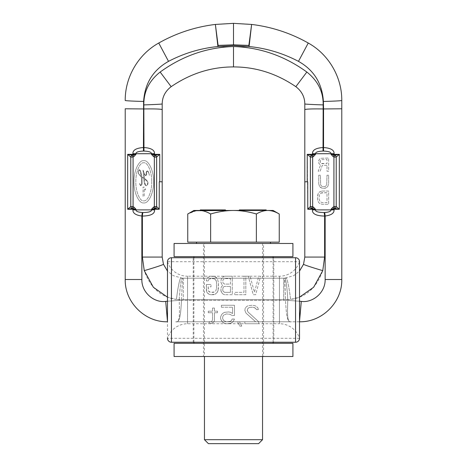 <?xml version="1.0" encoding="UTF-8"?>
<svg xmlns="http://www.w3.org/2000/svg" width="467" height="467" viewBox="0 0 467 467"><rect width="100%" height="100%" fill="white"/><g stroke="black" fill="none" stroke-linecap="round" stroke-linejoin="round"><path stroke-width="0.35" stroke-dasharray="2.33 1.75" d="M142.318 212.514C137.981 212.17 135.862 211.294 135.973 209.887L154.589 209.887L154.589 209.269L159.235 209.269L154.694 208.691A1.057 0.613 90 0 0 154.589 209.269L151.512 209.269L153.404 207.237L154.688 208.691L151.512 209.269L151.512 209.887C151.717 211.58 148.827 212.462 142.844 212.538L142.318 212.514A5.283 0.455 -84.4 0 0 141.857 216.023L141.857 279.517L125.22 279.517C124.642 302.096 144.898 322.353 167.478 321.775L167.478 271.058L173.269 275.67L182.223 278.169L180.834 278.052A21.523 1.862 -83.2 0 0 176.427 299.423L167.478 297.17M167.478 261.689A21.126 21.126 0 0 0 187.547 276.219L187.547 323.754L187.547 276.219L279.453 276.219A21.126 21.126 0 0 0 299.522 261.689L299.522 338.277A21.126 21.126 0 0 0 279.453 323.754L279.453 276.219L279.453 323.754L187.547 323.754A21.126 21.126 0 0 0 167.478 338.277L167.478 261.689L299.522 261.689L299.522 338.277A3.964 3.964 -90 0 1 295.558 342.241L171.442 342.241M171.442 257.731L295.558 257.731M255.683 294.7L253.219 294.7L248.286 276.219L250.137 276.219L248.286 276.219L253.219 294.7L255.683 294.7L260.615 276.219L258.765 276.219L254.451 292.342L250.137 276.219L254.451 292.342L258.765 276.219L260.615 276.219L255.683 294.7M245.823 276.219L243.978 276.219L243.978 292.342L234.732 292.342L234.732 294.7L234.732 292.342L243.978 292.342L243.978 276.219L245.823 276.219L245.823 294.7L234.732 294.7L245.823 294.7L245.823 276.219M222.718 285.261L221.177 287.228L220.868 290.375L221.177 287.228L222.718 285.261L222.099 284.87L220.868 282.115L221.177 279.365L220.868 282.115L222.099 284.87L222.718 285.261M221.177 291.554L220.868 290.375L222.099 293.13L221.177 291.554M223.331 294.309L222.099 293.13L223.331 294.309L224.872 294.7L223.331 294.309M232.268 294.7L224.872 294.7L232.268 294.7L232.268 276.219L224.872 276.219L223.331 276.61L221.177 279.365L223.331 276.61L224.872 276.219L232.268 276.219L232.268 294.7M206.694 291.951L206.385 284.479L211.008 284.479L206.385 284.479L206.385 290.375L206.694 291.951L207.926 293.521L206.694 291.951M209.158 294.309L207.926 293.521L210.699 294.7L209.158 294.309M213.472 294.7L210.699 294.7L215.013 294.309L213.472 294.7M216.244 293.521L215.013 294.309L217.476 291.951L216.244 293.521M218.095 290.375L217.476 291.951L218.404 288.408L218.404 282.512L217.476 278.968L216.244 277.398L213.472 276.219L210.699 276.219L207.926 277.398L206.694 278.968L206.385 280.936L208.235 280.936L206.385 280.936L206.694 278.968L207.926 277.398L210.699 276.219L215.013 276.61L217.476 278.968L218.404 282.512L218.095 290.375M208.545 279.756L208.235 280.936L208.545 279.756L209.467 278.968L208.545 279.756M210.699 278.577L209.467 278.968L213.472 278.577L210.699 278.577M214.703 278.968L213.472 278.577L215.631 279.756L214.703 278.968M216.244 280.936L215.631 279.756L216.554 282.512L216.244 280.936M216.554 288.408L216.554 282.512L216.554 288.408L215.631 291.163L213.472 292.342L210.699 292.342L208.545 291.163L208.235 286.837L211.008 286.837L211.008 284.479L211.008 286.837L208.235 286.837L208.235 289.984L208.545 291.163L209.467 291.951L210.699 292.342L214.703 291.951L215.631 291.163L216.554 288.408M258.724 321.786L247.942 311.956L247.171 310.38L247.942 308.413L247.171 309.592L247.942 311.956L258.724 321.786L258.724 323.754L244.86 323.754L244.86 321.786L255.647 321.786L246.016 313.135L244.86 310.38L245.245 308.022L244.86 310.38L246.016 313.135L255.647 321.786L244.86 321.786L244.86 323.754L258.724 323.754L258.724 321.786M249.098 307.625L247.942 308.413L249.098 307.625L251.024 307.233L249.098 307.625M252.565 307.233L251.024 307.233L254.492 307.625L252.565 307.233M255.647 308.413L254.492 307.625L256.418 309.592L255.647 308.413M258.339 309.592L256.418 309.592L258.339 309.592L257.953 308.022L256.418 306.445L254.877 305.657L252.18 305.266L248.327 305.657L246.786 306.445L245.245 308.022L246.786 306.445L248.327 305.657L252.18 305.266L254.877 305.657L256.418 306.445L257.953 308.022L258.339 309.592M241.778 326.112L239.857 326.112L237.545 321.786L239.472 321.786L237.545 321.786L239.857 326.112L241.778 326.112L239.472 321.786L241.778 326.112M234.463 315.494L231.766 315.494L230.225 314.314L226.372 313.917L223.681 315.102L222.911 316.282L222.525 318.249L222.911 316.282L223.681 315.102L226.372 313.917L230.225 314.314L231.766 315.494L234.463 315.494L234.463 305.266L221.37 305.266L234.463 305.266L234.463 315.494M221.37 307.233L221.37 305.266L221.37 307.233L232.537 307.233L221.37 307.233M232.537 313.526L232.537 307.233L232.537 313.526L230.61 312.347L228.684 311.956L224.452 312.347L222.525 313.526L221.37 315.102L220.599 317.064L220.599 318.64L220.599 317.064L221.37 315.102L222.525 313.526L224.452 312.347L228.684 311.956L230.61 312.347L232.537 313.526M221.37 320.607L220.599 318.64L222.525 322.177L221.37 320.607M224.452 323.362L222.525 322.177L224.452 323.362L226.372 323.754L224.452 323.362M228.684 323.754L226.372 323.754L230.61 323.362L228.684 323.754M232.537 322.177L230.61 323.362L232.537 322.177L233.693 320.607L232.537 322.177M234.463 319.031L233.693 320.607L234.463 319.031L232.152 319.031L231.381 320.607L230.225 321.395L226.372 321.786L223.681 320.607L222.525 318.249L223.681 320.607L226.372 321.786L230.225 321.395L231.381 320.607L232.152 319.031L234.463 319.031M209.047 323.754L209.047 322.177L210.967 321.786L209.047 322.177L209.047 323.754L211.353 323.362L209.047 323.754M212.508 322.966L211.353 323.362L213.664 322.177L212.508 322.966M214.435 320.607L213.664 322.177L214.435 320.607L214.435 312.738L217.517 312.738L217.517 311.168L214.435 311.168L214.435 308.022L212.508 308.022L212.508 311.168L208.276 311.168L208.276 312.738L208.276 311.168L212.508 311.168L212.508 308.022L214.435 308.022L214.435 311.168L217.517 311.168L217.517 312.738L214.435 312.738L214.435 320.607M212.508 312.738L208.276 312.738L212.508 312.738L212.508 319.819L212.123 320.998L210.967 321.786L212.123 320.998L212.508 319.819L212.508 312.738M230.418 284.082L230.418 278.577L224.563 278.577L223.022 279.756L222.718 281.724L223.022 279.756L224.563 278.577L230.418 278.577L230.418 284.082L224.563 284.082L223.022 282.903L222.718 281.724L223.022 282.903L224.563 284.082L230.418 284.082M223.022 287.625L222.718 289.984L223.022 287.625L223.64 286.837L223.022 287.625M224.563 286.44L223.64 286.837L224.563 286.44L230.418 286.44L224.563 286.44M230.418 292.342L230.418 286.44L230.418 292.342L224.563 292.342L223.022 291.163L222.718 289.984L223.022 291.163L224.563 292.342L230.418 292.342M273.773 342.241L193.227 342.241L273.773 342.241L273.773 257.731L193.227 257.731L193.227 342.241M193.227 257.731L273.773 257.731M324.682 212.514C329.019 212.17 331.138 211.294 331.027 209.887L312.411 209.887L312.411 209.269L315.488 209.269L313.596 207.237L312.312 208.691A1.057 0.613 90 0 1 312.411 209.269L307.765 209.269L311.542 208.498L315.488 209.269L315.488 209.887C315.283 211.58 318.173 212.462 324.156 212.538L324.682 212.514A5.283 0.455 -95.6 0 1 325.143 216.023L325.143 279.517L341.78 279.517C342.358 302.096 322.102 322.353 299.522 321.775L291.227 321.775C286.855 323.141 286.277 312.954 285.471 300.246L181.529 300.246C180.723 312.954 180.145 323.141 175.773 321.775L291.227 321.775L175.773 321.775C180.145 323.141 180.723 312.954 181.529 300.246L181.535 299.686L176.427 299.423C161.022 297.333 150.292 287.742 144.25 270.638A18.662 0.701 163.6 0 0 163.462 264.269L162.195 257.072L162.195 103.948C162.282 96.932 165.265 91.176 171.161 86.675L160.152 72.041C182.463 55.906 206.91 47.401 233.5 46.525L249.092 46.531C266.435 48.276 282.903 53.215 298.477 61.358C313.888 70.009 322.195 83.377 323.397 101.456L323.555 147.531L323.024 147.531C315.838 148.033 312.33 150.094 312.499 153.719L312.499 154.338L315.552 154.338L312.405 154.916L313.684 156.352L315.552 154.338L315.552 153.719L312.499 153.719M325.143 279.517C325.47 292.593 312.814 303.042 301.297 301.402L299.522 321.775L291.227 321.775C286.855 323.141 286.277 312.954 285.471 300.246L285.465 299.686L287.765 299.662A21.523 1.874 87 0 0 284.777 278.169L293.731 275.67L299.522 271.058M167.478 321.395L165.703 301.402L179.24 300.357L179.235 299.662L181.535 299.686A42.649 42.649 0 0 0 183.321 299.721L283.679 299.721L183.321 299.721A42.649 42.649 0 0 1 181.535 299.686L181.529 300.246L285.471 300.246L285.465 299.686L290.573 299.423L299.522 297.17M183.321 278.198L283.679 278.198L183.321 278.198A21.126 21.126 0 0 1 182.439 278.18L182.439 278.18A21.126 21.126 0 0 0 183.321 278.198A21.126 21.126 0 0 1 182.439 278.18A21.126 21.126 0 0 0 183.321 278.198L183.321 299.721L183.321 278.198M301.297 301.402L287.76 300.357C287.427 313.135 286.861 323.187 291.227 321.775C286.861 323.187 287.427 313.135 287.76 300.357L285.471 300.246L287.76 300.357L287.765 299.662A21.523 1.874 -93 0 0 284.777 278.169L285.465 299.686L284.561 278.18A21.126 21.126 0 0 1 283.679 278.198L283.679 299.721A42.649 42.649 0 0 0 285.465 299.686A42.649 42.649 0 0 1 283.679 299.721L283.679 278.198A21.126 21.126 0 0 0 284.561 278.18L286.166 278.052A21.523 1.862 83.2 0 1 290.573 299.423C305.978 297.333 316.708 287.742 322.75 270.638A18.662 0.701 16.4 0 1 303.538 264.269L304.805 257.072L304.805 103.948A18.359 0.374 -178.2 0 0 323.17 104.906C323.362 91.771 317.916 80.814 306.848 72.041C284.537 55.906 260.09 47.401 233.5 46.525L217.908 46.531C200.565 48.276 184.097 53.215 168.523 61.358C153.112 70.009 144.805 83.377 143.602 101.456L143.445 147.531L143.976 147.531C151.162 148.033 154.67 150.094 154.501 153.719L154.501 154.338L151.448 154.338L154.595 154.916L153.316 156.352L151.448 154.338L151.448 153.719L154.501 153.719M298.477 61.358L308.255 43.028C328.686 54.33 341.996 77.148 341.78 100.493A18.376 0.525 -1.4 0 1 323.397 101.456M233.5 23.35L215.38 24.436L218.107 45.392L233.5 44.873L248.864 45.404L218.136 45.404M248.893 45.392L249.092 46.531L251.614 24.436L248.864 45.404M218.107 45.392L217.908 46.531L215.386 24.436M159.235 209.269L159.276 181.803L162.195 181.803L162.195 109.628C161.127 109.027 155.05 108.799 143.976 108.957L125.22 108.782M162.195 109.628L162.195 103.948A18.359 0.374 -1.8 0 1 143.83 104.906C143.638 91.771 149.084 80.814 160.152 72.041M332.895 156.352L331.027 154.338L334.08 154.338A1.057 0.613 -90 0 0 334.179 154.916L332.895 156.352L333.923 157.07L336.211 157.07L339.334 154.338L339.334 209.269L335.02 208.486A2.639 2.166 124.2 0 0 336.211 206.537L336.211 157.07A2.639 2.166 -124.2 0 0 335.02 155.12L331.027 154.338L331.027 153.719C331.196 152.184 328.704 151.296 323.555 151.069L323.024 151.069L323.024 108.957C311.95 108.799 305.873 109.027 304.805 109.628L304.805 103.948C304.717 96.932 301.735 91.176 295.839 86.675C276.499 73.482 255.718 66.904 233.5 66.927L233.5 65.082M233.5 52.689L233.5 46.525M295.839 86.675L306.848 72.041M159.761 181.803L159.755 154.338L156.626 157.07L154.343 157.07L153.316 156.352M153.404 207.237L154.343 206.572L154.343 157.07L155.441 155.12L154.595 154.916A1.057 0.613 -90 0 1 154.501 154.338L159.755 154.338L155.441 155.12A2.639 2.166 -124.2 0 1 156.626 157.07L156.626 206.572L154.343 206.572L155.458 208.498A2.639 2.16 124.8 0 0 156.626 206.572L159.276 209.099M134.105 156.352L133.077 157.07L131.98 155.12L127.666 154.338L132.92 154.338L132.92 153.719C132.686 150.129 136.195 148.068 143.445 147.531L143.445 151.069C138.296 151.296 135.804 152.184 135.973 153.719L135.973 154.338L132.92 154.338A1.057 0.613 -90 0 1 132.821 154.916L134.105 156.352L135.973 154.338L131.98 155.12A2.639 2.166 -55.8 0 0 130.789 157.07L127.666 154.338L127.666 209.269L131.98 208.486L133.077 206.537L135.973 209.269L132.821 208.696L134.105 207.26M134.006 181.803C133.574 171.348 138.938 159.743 143.778 160.677C148.617 159.743 153.982 171.348 153.55 181.803C153.982 192.264 148.617 203.869 143.778 202.929C138.938 203.869 133.574 192.264 134.006 181.803C133.574 171.348 138.938 159.743 143.778 160.677C148.617 159.743 153.982 171.348 153.55 181.803C153.982 192.264 148.617 203.869 143.778 202.929C138.938 203.869 133.574 192.264 134.006 181.803M151.699 181.803C152.049 191.213 147.7 201.662 143.778 200.822C139.855 201.662 135.506 191.213 135.856 181.803C135.506 172.393 139.855 161.95 143.778 162.79C147.7 161.95 152.049 172.393 151.699 181.803C152.049 172.393 147.7 161.95 143.778 162.79C139.855 161.95 135.506 172.393 135.856 181.803C135.506 191.213 139.855 201.662 143.778 200.822C147.7 201.662 152.049 191.213 151.699 181.803M138.337 170.782L139.283 169.737C139.913 169.731 140.526 170.77 141.122 172.843L142.05 177.215L143.748 178.096L143.054 169.918L144.291 173.52L145.71 175.621L146.2 175.037L146.142 172.235L146.661 171.249L147.385 170.875L148.372 171.745L149.428 175.329L148.646 172.533L147.344 171.062L146.656 171.733L146.685 174.646L145.663 175.808L144.093 173.397L144.501 178.47L145.301 179.077C147.537 180.729 148.395 182.439 147.881 184.22L146.405 185.767C144.893 185.767 144.011 183.274 143.76 178.283L142.091 177.448L142.056 184.126L140.847 185.767L140.129 185.13L139.586 183.426L140.812 185.58L141.46 184.693C141.775 183.601 141.711 181.05 141.279 177.04L138.489 173.666L138.337 170.782L139.283 169.737C139.913 169.731 140.526 170.77 141.122 172.843L142.05 177.215L143.748 178.096L143.001 170.14L144.291 173.52C144.893 175.107 145.365 175.808 145.71 175.621L146.2 175.037L146.142 172.235L147.385 170.875L148.372 171.745L149.428 175.329L148.646 172.533L147.344 171.062L146.656 171.733L146.685 174.646L145.663 175.808L144.093 173.397L144.501 178.47L145.301 179.077C147.537 180.729 148.395 182.439 147.881 184.22L146.405 185.767C144.893 185.767 144.011 183.274 143.76 178.283L142.091 177.448L142.056 184.126L140.847 185.767L140.129 185.13L139.586 183.426L140.812 185.58L141.46 184.693C141.781 184.138 141.723 181.581 141.279 177.04L138.489 173.666L138.337 170.782M143.054 196.333L143.054 187.092L144.21 187.092L145.36 188.47L145.36 190.04L144.21 188.662L144.21 196.333L143.054 196.333L143.054 187.092L144.21 187.092L145.36 188.47L145.36 190.04L144.21 188.662L144.21 196.333L143.054 196.333M138.43 170.782L138.594 173.543L141.256 176.783C140.585 172.241 139.872 169.97 139.131 169.965L138.43 170.782L138.594 173.543L141.256 176.783C140.281 171.342 139.569 169.072 139.131 169.965L138.43 170.782M144.525 178.692L144.607 180.145C144.817 183.77 145.453 185.586 146.51 185.58L147.49 184.5L147.111 181.476L144.525 178.692L144.607 180.145C145.062 184.401 145.698 186.21 146.51 185.58L147.49 184.5L147.111 181.476L144.525 178.692M142.844 212.538A5.283 0.455 -84.4 0 0 142.382 216.069L141.857 216.023C135.751 215.217 132.768 213.168 132.92 209.887L132.92 209.269L135.973 209.269L135.973 209.887L132.92 209.887M131.98 208.486L132.821 208.696A1.057 0.613 90 0 1 132.92 209.269L127.666 209.269L130.789 206.537L130.789 157.07L133.077 157.07L133.077 206.537L130.789 206.537A2.639 2.166 55.8 0 0 131.98 208.486M143.445 151.069L143.976 151.069C149.078 151.285 151.571 152.166 151.448 153.719L132.92 153.719M168.523 61.358L158.745 43.028C138.314 54.33 125.004 77.148 125.22 100.493A18.376 0.525 -178.6 0 0 143.602 101.456M167.478 301.233L179.24 300.357L179.235 299.662L176.427 299.423A21.523 1.862 96.8 0 1 180.834 278.052M179.235 299.662A21.523 1.874 -87 0 1 182.223 278.169A21.523 1.874 93 0 0 179.235 299.662M181.529 300.246L179.24 300.357C179.573 313.135 180.139 323.187 175.773 321.775C180.139 323.187 179.573 313.135 179.24 300.357L181.529 300.246M299.522 301.233L287.76 300.357L287.765 299.662L290.573 299.423A21.523 1.862 -96.8 0 0 286.166 278.052M299.522 321.775L299.522 321.395M307.765 209.269L307.245 154.338L310.374 157.07A2.639 2.166 -55.8 0 1 311.559 155.12L312.405 154.916A1.057 0.613 -90 0 0 312.499 154.338L307.245 154.338L311.559 155.12L312.656 157.07L313.684 156.352M313.596 207.237L312.656 206.572L311.542 208.498A2.639 2.16 55.2 0 1 310.374 206.572L307.724 209.099M324.156 212.538A5.283 0.455 -95.6 0 1 324.618 216.069L325.143 216.023C331.249 215.217 334.232 213.168 334.08 209.887L334.08 209.269A1.057 0.613 90 0 1 334.179 208.696L335.02 208.486L333.923 206.537L331.027 209.269L334.179 208.696L332.895 207.26M326.993 165.341L322.312 165.341L320.111 171.243L318.19 171.243L320.666 164.781L319.562 164.215L318.739 163.094L318.465 161.127L319.562 159.159L320.666 158.319L328.64 158.039L328.64 171.243L326.993 171.243L326.993 165.341L322.312 165.341L320.111 171.243L318.19 171.243L320.666 164.781L319.562 164.215L318.739 163.094L318.465 161.127L319.562 159.159L320.666 158.319L328.64 158.039L328.64 171.243L326.993 171.243L326.993 165.341M318.739 183.91L318.739 175.201L320.391 175.201L320.666 185.037L322.037 186.438L323.141 186.718L325.341 186.438L326.713 185.037L326.993 175.201L328.64 175.201L328.64 183.91L327.816 186.438L326.713 187.565L325.616 188.125L323.141 188.405L320.666 187.565L319.562 186.438L318.739 183.91L318.739 175.201L320.391 175.201L320.666 185.037L322.037 186.438L323.141 186.718L325.341 186.438L326.713 185.037L326.993 175.201L328.64 175.201L328.64 183.91L327.816 186.438L326.713 187.565L324.238 188.405L321.763 188.125L319.562 186.438L318.739 183.91M322.037 191.05L328.64 191.05L328.64 204.254L322.037 204.254L319.562 203.408L318.465 202.287L317.636 199.759L317.636 195.545L318.465 193.017L319.562 191.89L322.037 191.05L328.64 191.05L328.64 204.254L322.037 204.254L319.562 203.408L318.465 202.287L317.636 199.759L317.91 194.138L319.562 191.89L322.037 191.05M321.763 163.654L326.993 163.654L326.993 159.44L320.94 159.72L320.111 161.127L320.391 162.814L320.94 163.374L326.993 163.654L326.993 159.44L320.94 159.72L320.391 160.286L320.111 161.967L320.94 163.374L321.763 163.654M326.993 192.731L322.037 192.731L320.111 193.577L319.288 195.545L319.288 199.759L320.111 201.721L322.037 202.567L326.993 202.567L326.993 192.731L320.94 193.017L320.111 193.577L319.288 195.545L319.288 199.759L320.111 201.721L322.037 202.567L326.993 202.567L326.993 192.731M334.08 209.887L331.027 209.887L331.027 209.269L339.334 209.269L336.211 206.537L333.923 206.537L333.923 157.07L335.02 155.12L339.334 154.338L334.08 154.338L334.08 153.719C334.314 150.129 330.805 148.068 323.555 147.531L323.555 151.069M341.78 108.782L323.024 108.957L323.17 104.906M323.024 151.069C317.922 151.285 315.429 152.166 315.552 153.719L334.08 153.719M312.656 157.07L310.374 157.07L310.374 206.572L312.656 206.572L312.656 157.07M292.92 356.502L174.08 356.502M263.54 356.502L203.46 356.502L263.54 356.502L263.54 243.47L203.46 243.47L203.46 356.502M292.92 343.298L174.08 343.298M273.113 343.298L193.887 343.298L273.113 343.298M273.113 256.675L193.887 256.675L273.113 256.675M193.887 342.241L193.887 257.731M273.113 342.241L273.113 257.731M292.92 256.675L174.08 256.675M292.92 243.47L174.08 243.47M263.54 243.47L203.46 243.47M270.475 243.47L196.525 243.47L270.475 243.47M204.453 243.47L262.547 243.47L204.453 243.47L204.453 356.502M270.475 242.151L196.525 242.151L270.475 242.151M279.243 242.151L187.757 242.151M256.371 242.151L256.371 213.997C248.526 211.668 240.902 210.489 233.5 210.459L193.887 210.459M279.243 213.997C275.273 211.65 271.461 210.471 267.807 210.459L233.5 210.459C226.098 210.489 218.474 211.668 210.629 213.997C206.659 211.65 202.847 210.471 199.193 210.459M196.379 210.687L187.757 213.997M210.629 242.151L210.629 213.997M273.113 210.459L267.807 210.459C264.153 210.471 260.341 211.65 256.371 213.997M206.274 210.459L200.285 210.459L210.909 210.459L206.274 210.459L206.274 209.928L210.909 209.928L206.274 209.928M214.744 210.459L204.453 210.459L216.203 210.459L214.744 210.459L214.744 209.928L200.285 209.928M218.673 210.459L225.444 210.459L218.673 210.459L218.673 209.928L214.744 209.928M251.421 210.459L239.361 210.459L251.421 210.459L251.421 209.928L247.522 209.928L251.421 209.928M250.837 210.459L261.923 210.459L250.837 210.459L250.837 209.928L249.909 209.928L253.645 209.928L239.361 209.928M262.664 210.459L255.023 210.459L266.19 210.459L262.664 210.459L262.664 209.928L250.837 209.928M205.719 210.459L201.633 210.459L205.719 210.459L205.719 209.928L201.633 209.928L205.719 209.928M215.818 210.459L224.137 210.459L215.818 210.459L215.818 209.928L224.137 209.928L215.818 209.928M206.963 210.459L206.963 209.928M201.265 210.459L201.265 209.928M201.686 210.459L201.686 209.928M202.515 210.459L202.515 209.928M203.519 210.459L203.519 209.928M204.225 210.459L204.225 209.928M205.106 210.459L205.106 209.928M205.731 210.459L205.731 209.928M206.49 210.459L206.49 209.928M206.77 210.459L206.77 209.928M214.493 209.928L213.979 209.928L214.855 209.928L214.493 209.928L214.493 210.459M225.444 209.928L218.673 209.928M244.428 209.928L243.249 209.928L244.428 209.928L244.428 210.459M260.627 209.928L260.621 210.459L260.627 209.928M258.905 209.928L256.745 209.928L258.905 209.928L258.905 210.459M266.19 209.928L262.664 209.928M256.412 209.928L257.405 209.928L256.412 209.928L256.412 210.459M204.949 210.459L204.949 209.928M205.626 210.459L205.626 209.928M205.264 210.459L205.264 209.928M204.639 210.459L204.639 209.928M203.98 210.459L203.98 209.928M203.273 210.459L203.273 209.928M202.754 210.459L202.754 209.928M202.409 210.459L202.409 209.928M201.633 210.459L201.633 209.928M209.099 210.459L209.099 209.928M215.52 210.459L215.52 209.928M215.993 210.459L215.993 209.928M212.117 210.459L212.117 209.928M211.131 210.459L211.131 209.928M210.092 210.459L210.092 209.928M204.453 210.459L204.453 209.928M205.223 210.459L205.223 209.928M210.868 210.459L210.868 209.928M211.726 210.459L211.726 209.928M212.526 210.459L212.526 209.928M213.279 210.459L213.279 209.928M213.979 210.459L213.979 209.928L213.968 210.459M214.832 210.459L214.832 209.928M214.855 210.459L214.855 209.928M214.563 210.459L214.563 209.928M208.329 210.459L208.329 209.928M214.014 210.459L214.014 209.928M219.747 210.459L219.747 209.928M220.733 210.459L220.733 209.928M221.936 210.459L221.936 209.928M222.747 210.459L222.747 209.928M223.471 210.459L223.471 209.928M225.065 210.459L225.065 209.928M225.403 210.459L225.403 209.928M219.309 210.459L219.309 209.928M219.537 210.459L219.537 209.928M223.028 210.459L223.028 209.928M223.699 210.459L223.699 209.928M224.067 210.459L224.067 209.928M224.137 210.459L224.137 209.928M223.903 210.459L223.903 209.928M222.31 210.459L222.31 209.928M221.691 210.459L221.691 209.928M220.984 210.459L220.984 209.928M220.19 210.459L220.19 209.928M244.311 210.459L244.311 209.928M246.062 210.459L246.062 209.928M244.55 210.459L244.55 209.928M251.894 210.459L251.894 209.928M253.645 210.459L253.645 209.928M258.946 210.459L258.946 209.928M259.932 210.459L259.932 209.928M260.306 210.459L260.306 209.928M260.195 210.459L260.195 209.928M259.705 210.459L259.705 209.928L259.716 210.459M258.163 210.459L258.163 209.928M257.358 210.459L257.358 209.928M256.745 210.459L256.745 209.928M257.609 210.459L257.609 209.928M258.846 210.459L258.846 209.928M260.761 210.459L260.761 209.928M261.251 210.459L261.251 209.928M261.8 210.459L261.8 209.928M261.923 210.459L261.923 209.928M261.666 210.459L261.666 209.928M261.047 210.459L261.047 209.928M260.674 210.459L260.674 209.928M259.804 210.459L259.804 209.928M258.998 210.459L258.998 209.928M251.824 210.459L251.824 209.928M255.262 210.459L255.262 209.928M256.132 210.459L256.132 209.928M263.622 210.459L263.622 209.928M264.065 210.459L264.065 209.928M264.661 210.459L264.661 209.928M264.999 210.459L264.999 209.928L264.993 210.459M265.046 210.459L265.046 209.928M264.906 210.459L264.906 209.928M264.503 210.459L264.503 209.928M263.954 210.459L263.954 209.928M263.219 210.459L263.219 209.928M263.044 210.459L263.044 209.928M263.966 210.459L263.966 209.928M265.577 210.459L265.577 209.928M266.05 210.459L266.05 209.928M262.547 243.47L262.547 356.502M208.41 443.65L258.59 443.65M262.547 439.686L204.453 439.686M299.522 338.277L167.478 338.277M143.976 151.069L143.83 104.906M142.382 216.069L142.382 257.072L162.195 257.072M141.857 279.517C141.53 292.593 154.186 303.042 165.703 301.402M181.535 299.686L182.439 278.18L181.535 299.686M324.618 216.069L324.618 257.072L304.805 257.072M304.805 109.628L304.805 181.803L307.228 181.803M251.62 24.436L251.182 24.383M171.161 86.675L173.111 85.333"/><path stroke-width="0.7" d="M167.478 297.17L153.363 287.258L144.25 270.638A18.662 0.701 -16.4 0 0 163.462 264.269L167.478 271.058L167.478 261.689L167.478 321.775C144.898 322.353 124.642 302.096 125.22 279.517L141.857 279.517C141.53 292.593 154.186 303.042 165.703 301.402L167.478 301.233M167.478 261.689A3.964 3.964 90 0 1 171.442 257.731A3.964 3.964 90 0 0 167.478 261.689A3.964 3.964 0 0 1 171.442 257.731L171.442 342.241A3.964 3.964 0 0 1 167.478 338.277A3.964 3.964 -0 0 0 171.442 342.241L295.558 342.241A3.964 3.964 0 0 0 299.522 338.277L299.522 261.689A3.964 3.964 0 0 0 295.558 257.731L295.558 342.241M171.442 257.731L295.558 257.731A3.964 3.964 180 0 1 299.522 261.689A3.964 3.964 180 0 0 295.558 257.731M248.893 45.392L249.092 46.531C266.435 48.276 282.903 53.215 298.477 61.358L308.255 43.028C290.608 33.093 271.73 26.893 251.62 24.436L248.864 45.404L233.5 44.873L218.107 45.392L215.38 24.436C195.27 26.893 176.392 33.093 158.745 43.028C176.392 33.093 195.27 26.893 215.38 24.436L233.5 23.35L233.5 44.873L233.5 23.35L251.62 24.436C271.73 26.893 290.608 33.093 308.255 43.028C328.686 54.33 341.996 77.148 341.78 100.493L341.78 279.517C342.358 302.096 322.102 322.353 299.522 321.775M298.477 61.358C313.888 70.009 322.195 83.377 323.397 101.456A18.376 0.525 178.6 0 0 341.78 100.493L341.78 279.517L325.143 279.517C325.47 292.593 312.814 303.042 301.297 301.402L299.522 301.233M233.5 23.35L251.62 24.436L249.092 46.531L233.5 46.525L233.5 66.927C211.282 66.904 190.501 73.482 171.161 86.675C190.501 73.482 211.282 66.904 233.5 66.927C255.718 66.904 276.499 73.482 295.839 86.675L306.848 72.041C284.537 55.906 260.09 47.401 233.5 46.525L217.908 46.531C200.565 48.276 184.097 53.215 168.523 61.358C153.112 70.009 144.805 83.377 143.602 101.456L143.445 147.531L143.976 147.531C151.162 148.033 154.67 150.094 154.501 153.719L154.501 154.338L151.448 154.338L154.595 154.916L153.316 156.352L151.448 154.338L151.448 153.719L154.501 153.719M233.5 65.082L233.5 52.689M163.462 264.269L162.195 257.072L162.195 103.948C162.282 96.932 165.265 91.176 171.161 86.675L160.152 72.041C182.463 55.906 206.91 47.401 233.5 46.525M299.522 271.058L303.538 264.269L304.805 257.072L304.805 109.628C305.873 109.027 311.95 108.799 323.024 108.957L323.555 108.957L323.555 147.531L323.024 147.531C315.838 148.033 312.33 150.094 312.499 153.719L312.499 154.338L315.552 154.338L312.405 154.916L313.684 156.352L315.552 154.338L315.552 153.719L312.499 153.719M307.765 209.269L312.411 209.269A1.057 0.613 -90 0 0 312.306 208.691L313.596 207.237L315.488 209.269L312.411 209.269L312.411 209.887C312.119 213.828 316.188 215.894 324.618 216.069A5.283 0.455 84.4 0 0 324.156 212.538C318.173 212.462 315.283 211.58 315.488 209.887L315.488 209.269L311.542 208.498L307.765 209.269L307.724 181.803L304.805 181.803L304.805 103.948A18.359 0.374 1.8 0 0 323.17 104.906C323.362 91.771 317.916 80.814 306.848 72.041M218.107 45.392L217.908 46.531L215.386 24.436L215.818 24.383M159.235 209.269L154.589 209.269L154.589 209.887C154.881 213.828 150.812 215.894 142.382 216.069A5.283 0.455 95.6 0 1 142.844 212.538C148.827 212.462 151.717 211.58 151.512 209.887L151.512 209.269L154.589 209.269A1.057 0.613 -90 0 1 154.694 208.691L153.404 207.237L151.512 209.269L155.458 208.498L159.235 209.269L159.276 181.803L162.195 181.803L162.195 109.628C161.127 109.027 155.05 108.799 143.976 108.957L125.22 108.782L125.22 279.517L125.22 108.782M162.195 109.628L162.195 103.948A18.359 0.374 178.2 0 1 143.83 104.906C143.638 91.771 149.084 80.814 160.152 72.041M162.195 257.072L142.382 257.072L144.25 270.638L142.382 257.072L142.382 216.069L141.857 216.023C135.751 215.217 132.768 213.168 132.92 209.887L132.92 209.269L135.973 209.269L132.821 208.696L134.105 207.26L135.973 209.269L135.973 209.887L132.92 209.887M168.523 61.358L158.745 43.028C138.314 54.33 125.004 77.148 125.22 100.493A18.376 0.525 1.4 0 0 143.602 101.456M132.92 153.719L135.973 153.719L135.973 154.338L134.105 156.352L132.821 154.916L131.98 155.12A2.639 2.166 124.2 0 0 130.789 157.07L127.666 154.338L135.973 154.338L132.821 154.916A1.057 0.613 90 0 0 132.92 154.338L132.92 153.719C132.686 150.129 136.195 148.068 143.445 147.531L143.445 151.069L143.976 151.069C149.078 151.285 151.571 152.166 151.448 153.719L135.973 153.719C135.804 152.184 138.296 151.296 143.445 151.069M134.105 156.352L133.077 157.07L131.98 155.12L127.666 154.338L127.666 209.269L130.789 206.537L130.789 157.07L133.077 157.07L133.077 206.537L130.789 206.537A2.639 2.166 -124.2 0 0 131.98 208.486L132.821 208.696A1.057 0.613 -90 0 1 132.92 209.269L127.666 209.269L131.98 208.486L133.077 206.537L134.105 207.26M159.761 181.803L159.755 154.338L155.441 155.12L154.343 157.07L153.316 156.352M153.404 207.237L154.343 206.572L154.343 157.07L156.626 157.07L159.755 154.338L154.501 154.338A1.057 0.613 90 0 0 154.595 154.916L155.441 155.12A2.639 2.166 55.8 0 1 156.626 157.07L156.626 206.572L159.276 209.099M156.626 206.572L154.343 206.572L155.458 208.498A2.639 2.16 -55.2 0 0 156.626 206.572M142.844 212.538L142.318 212.514C137.981 212.17 135.862 211.294 135.973 209.887L154.589 209.887C154.881 213.828 150.812 215.894 142.382 216.069M167.478 321.395L165.703 301.402M142.318 212.514A5.283 0.455 95.6 0 0 141.857 216.023L141.857 279.517M341.78 108.782L323.555 108.957L323.397 101.456M324.156 212.538L324.682 212.514A5.283 0.455 84.4 0 1 325.143 216.023C331.249 215.217 334.232 213.168 334.08 209.887L334.08 209.269L331.027 209.269L334.179 208.696L332.895 207.26L331.027 209.269L331.027 209.887L334.08 209.887M334.08 153.719L331.027 153.719L331.027 154.338L332.895 156.352L334.179 154.916L331.027 154.338L334.08 154.338L334.08 153.719C334.314 150.129 330.805 148.068 323.555 147.531L323.555 151.069L323.024 151.069C317.922 151.285 315.429 152.166 315.552 153.719L331.027 153.719C331.196 152.184 328.704 151.296 323.555 151.069M332.895 156.352L333.923 157.07L335.02 155.12A2.639 2.166 55.8 0 1 336.211 157.07L339.334 154.338L334.08 154.338A1.057 0.613 90 0 0 334.179 154.916L335.02 155.12L339.334 154.338L339.334 209.269L336.211 206.537A2.639 2.166 -55.8 0 1 335.02 208.486L334.179 208.696A1.057 0.613 -90 0 0 334.08 209.269L339.334 209.269L335.02 208.486L333.923 206.537L332.895 207.26M307.239 181.803L307.245 154.338L311.559 155.12L312.656 157.07L313.684 156.352M313.596 207.237L312.656 206.572L312.656 157.07L310.374 157.07L307.245 154.338L312.499 154.338A1.057 0.613 90 0 1 312.405 154.916L311.559 155.12A2.639 2.166 124.2 0 0 310.374 157.07L310.374 206.572L307.724 209.099M324.682 212.514C329.019 212.17 331.138 211.294 331.027 209.887L312.411 209.887C312.119 213.828 316.188 215.894 324.618 216.069L325.143 216.023L325.143 279.517M299.522 297.17L313.637 287.258L322.75 270.638L324.618 257.072L324.618 216.069M299.522 321.395L301.297 301.402M303.538 264.269A18.662 0.701 -163.6 0 0 322.75 270.638L324.618 257.072L304.805 257.072M311.542 208.498L312.656 206.572L310.374 206.572A2.639 2.16 -124.8 0 0 311.542 208.498M304.805 109.628L304.805 103.948C304.717 96.932 301.735 91.176 295.839 86.675L293.889 85.333M333.923 206.537L336.211 206.537L336.211 157.07L333.923 157.07L333.923 206.537M292.92 356.502L174.08 356.502L174.08 343.298L292.92 343.298L292.92 356.502M193.887 343.298L193.887 342.241M193.887 257.731L193.887 256.675M273.113 343.298L273.113 342.241M273.113 257.731L273.113 256.675M292.92 256.675L174.08 256.675L174.08 243.47L292.92 243.47L292.92 256.675M270.475 243.47L270.475 242.151M196.525 243.47L196.525 242.151M187.757 213.997C191.727 211.65 195.539 210.471 199.193 210.459L193.887 210.459L187.757 213.997L187.757 242.151L279.243 242.151L279.243 213.997C275.273 211.65 271.461 210.471 267.807 210.459L273.113 210.459L279.243 213.997M199.193 210.459C202.847 210.471 206.659 211.65 210.629 213.997C218.474 211.668 226.098 210.489 233.5 210.459L267.807 210.459C264.153 210.471 260.341 211.65 256.371 213.997C248.526 211.668 240.902 210.489 233.5 210.459L196.379 210.687M210.629 242.151L210.629 213.997M256.371 242.151L256.371 213.997M210.909 210.459L210.909 209.928L225.444 209.928L225.444 210.459M210.664 210.459L210.909 209.928M200.285 210.459L200.285 209.928L210.664 209.928M212.216 210.459L212.216 209.928M211.93 210.459L211.93 209.928M239.361 210.459L239.361 209.928L266.19 209.928L266.19 210.459L266.178 209.928M216.203 210.459L216.203 209.928M216.052 210.459L216.052 209.928M215.585 210.459L215.585 209.928M215.071 210.459L215.071 209.928M214.242 210.459L214.242 209.928M213.361 210.459L213.361 209.928M225.094 210.459L225.094 209.928M224.528 210.459L224.528 209.928M223.664 210.459L223.664 209.928M219.011 210.459L219.011 209.928M247.522 210.459L247.522 209.928M244.801 210.459L244.801 209.928M243.249 210.459L243.249 209.928M240.528 210.459L240.528 209.928M248.689 210.459L248.689 209.928M249.909 210.459L249.909 209.928M254.334 210.459L254.334 209.928M255.023 210.459L255.023 209.928M265.875 210.459L265.875 209.928M265.133 210.459L265.133 209.928M264.281 210.459L264.281 209.928M263.837 210.459L263.837 209.928M262.915 210.459L262.915 209.928M262.174 210.459L262.174 209.928M257.405 210.459L257.405 209.928M256.29 210.459L256.29 209.928M262.547 356.502L262.547 439.686L204.453 439.686L204.453 356.502M262.547 439.686L258.59 443.65L208.41 443.65L204.453 439.686M218.136 45.404L248.864 45.404M323.024 151.069L323.17 104.906M143.976 151.069L143.83 104.906"/></g></svg>
